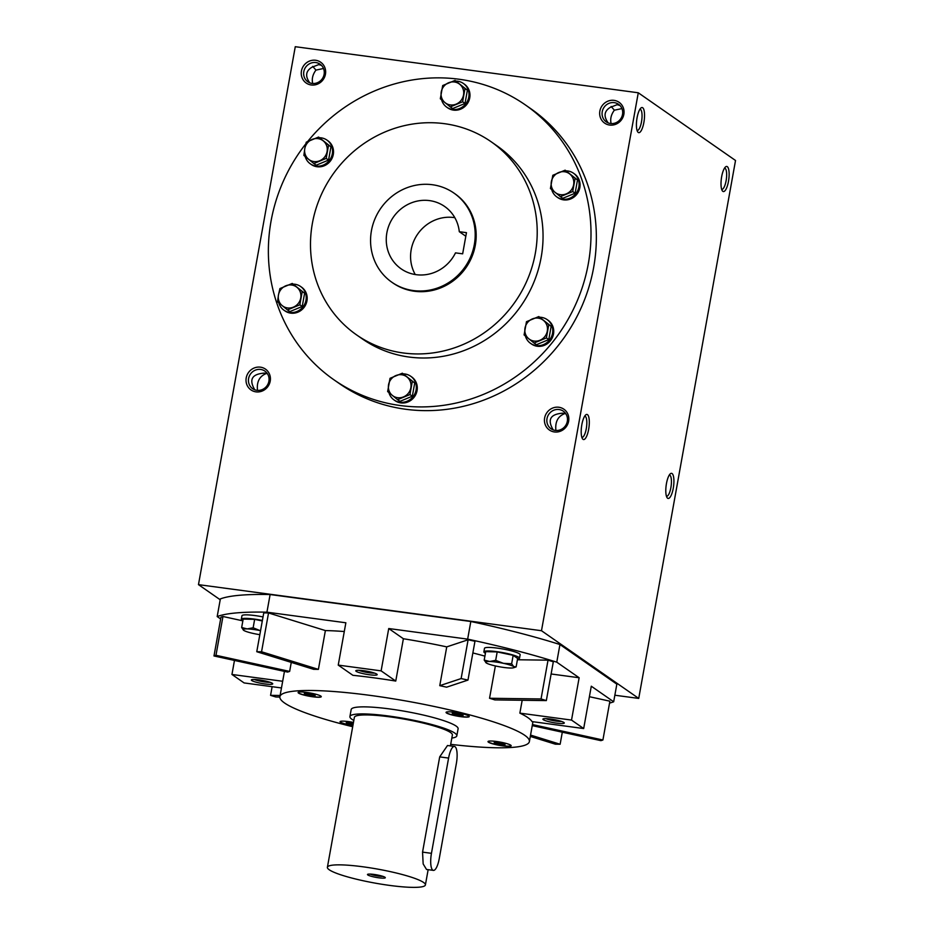 <?xml version="1.0" encoding="UTF-8"?>
<svg xmlns="http://www.w3.org/2000/svg" width="934" height="934" viewBox="0 0 934 934"><rect width="100%" height="100%" fill="white"/><g stroke="black" fill="none" stroke-linecap="round" stroke-linejoin="round"><path stroke-width="1.4" d="M305.161 156.468A14.489 13.683 -55.2 0 0 310.333 163.847L311.302 164.524A14.489 13.683 -55.2 0 0 330.811 160.45A14.489 13.683 -55.2 0 0 327.857 140.742L326.888 140.065A14.489 13.683 -55.2 0 0 321.144 137.847A14.489 13.683 -55.2 0 0 319.568 137.73M310.333 163.847A14.489 13.683 -55.2 0 0 329.842 159.772A14.489 13.683 -55.2 0 0 326.888 140.065M313.836 163.532L316.229 165.19L328.57 160.076L330.951 146.836L318.599 137.053L328.558 145.167L326.176 158.406L313.836 163.532L303.877 155.418L304.788 148.599L306.259 142.178L318.599 137.053M330.951 146.836L328.558 145.167M328.57 160.076L326.176 158.406M312.143 139.423A11.768 11.126 -55.2 0 0 304.788 148.599A11.768 11.126 -55.2 0 0 308.57 159.27A11.768 11.126 -55.2 0 0 319.72 160.776A11.768 11.126 -55.2 0 0 327.087 151.588A11.768 11.126 -55.2 0 0 323.292 140.917A11.768 11.126 -55.2 0 0 312.143 139.423M278.822 302.861A14.489 13.683 -55.2 0 0 283.994 310.24L284.963 310.917A14.489 13.683 -55.2 0 0 304.472 306.842A14.489 13.683 -55.2 0 0 301.519 287.135L300.55 286.458A14.489 13.683 -55.2 0 0 294.805 284.24A14.489 13.683 -55.2 0 0 293.229 284.123M283.994 310.24A14.489 13.683 -55.2 0 0 303.503 306.165A14.489 13.683 -55.2 0 0 300.55 286.458M287.497 309.925L289.89 311.582L302.231 306.469L304.612 293.229L292.26 283.446L302.219 291.56L299.837 304.799L287.497 309.925L277.538 301.799L278.449 294.992L279.92 288.571L292.26 283.446M304.612 293.229L302.219 291.56M302.231 306.469L299.837 304.799M285.804 285.804A11.768 11.126 -55.2 0 0 278.449 294.992A11.768 11.126 -55.2 0 0 282.231 305.663A11.768 11.126 -55.2 0 0 293.381 307.158A11.768 11.126 -55.2 0 0 300.748 297.981A11.768 11.126 -55.2 0 0 296.954 287.31A11.768 11.126 -55.2 0 0 285.804 285.804M388.929 392.619A14.489 13.683 -55.2 0 0 394.101 399.986L395.07 400.663A14.489 13.683 -55.2 0 0 414.579 396.6A14.489 13.683 -55.2 0 0 411.625 376.892L410.656 376.215A14.489 13.683 -55.2 0 0 404.912 373.997A14.489 13.683 -55.2 0 0 403.336 373.869M394.101 399.986A14.489 13.683 -55.2 0 0 413.61 395.923A14.489 13.683 -55.2 0 0 410.656 376.215M397.604 399.67L399.997 401.34L412.338 396.214L414.719 382.975L402.367 373.203L412.326 381.317L409.944 394.557L397.604 399.67L387.645 391.556L390.027 378.317L402.367 373.203M414.719 382.975L412.326 381.317M412.338 396.214L409.944 394.557M395.911 375.561A11.768 11.126 -55.2 0 0 388.556 384.738A11.768 11.126 -55.2 0 0 392.338 395.421A11.768 11.126 -55.2 0 0 403.488 396.915A11.768 11.126 -55.2 0 0 410.855 387.738A11.768 11.126 -55.2 0 0 407.061 377.056A11.768 11.126 -55.2 0 0 395.911 375.561M525.375 335.983A14.489 13.683 -55.2 0 0 530.547 343.35L531.516 344.027A14.489 13.683 -55.2 0 0 551.025 339.964A14.489 13.683 -55.2 0 0 548.071 320.257L547.102 319.58A14.489 13.683 -55.2 0 0 541.358 317.362A14.489 13.683 -55.2 0 0 539.782 317.233M530.547 343.35A14.489 13.683 -55.2 0 0 550.056 339.287A14.489 13.683 -55.2 0 0 547.102 319.58M534.05 343.035L536.443 344.704L548.783 339.579L551.165 326.34L538.813 316.568L548.772 324.682L546.39 337.921L534.05 343.035L524.091 334.921L526.472 321.681L538.813 316.568M551.165 326.34L548.772 324.682M548.783 339.579L546.39 337.921M532.357 318.926A11.768 11.126 -55.2 0 0 525.001 328.103A11.768 11.126 -55.2 0 0 528.784 338.785A11.768 11.126 -55.2 0 0 539.934 340.28A11.768 11.126 -55.2 0 0 547.301 331.103A11.768 11.126 -55.2 0 0 543.506 320.42A11.768 11.126 -55.2 0 0 532.357 318.926M551.714 189.59A14.489 13.683 -55.2 0 0 556.886 196.969L557.855 197.646A14.489 13.683 -55.2 0 0 577.364 193.572A14.489 13.683 -55.2 0 0 574.41 173.864L573.441 173.187A14.489 13.683 -55.2 0 0 567.697 170.969A14.489 13.683 -55.2 0 0 566.121 170.852M556.886 196.969A14.489 13.683 -55.2 0 0 576.395 192.894A14.489 13.683 -55.2 0 0 573.441 173.187M560.388 196.654L562.782 198.312L575.122 193.198L577.504 179.958L565.152 170.175L575.111 178.289L572.729 191.528L560.388 196.654L550.43 188.528L552.811 175.288L565.152 170.175M577.504 179.958L575.111 178.289M575.122 193.198L572.729 191.528M558.707 172.533A11.768 11.126 -55.2 0 0 551.34 181.721A11.768 11.126 -55.2 0 0 555.135 192.392A11.768 11.126 -55.2 0 0 566.273 193.887A11.768 11.126 -55.2 0 0 573.639 184.71A11.768 11.126 -55.2 0 0 569.845 174.039A11.768 11.126 -55.2 0 0 558.707 172.533M441.607 99.833A14.489 13.683 -55.2 0 0 446.779 107.212L447.748 107.889A14.489 13.683 -55.2 0 0 467.257 103.814A14.489 13.683 -55.2 0 0 464.303 84.107L463.334 83.43A14.489 13.683 -55.2 0 0 457.59 81.211A14.489 13.683 -55.2 0 0 456.014 81.095M446.779 107.212A14.489 13.683 -55.2 0 0 466.288 103.137A14.489 13.683 -55.2 0 0 463.334 83.43M450.281 106.896L452.675 108.554L465.015 103.44L467.397 90.201L455.045 80.417L465.004 88.532L462.622 101.771L450.281 106.896L440.323 98.782L442.704 85.543L455.045 80.417M467.397 90.201L465.004 88.532M465.015 103.44L462.622 101.771M448.6 82.776A11.768 11.126 -55.2 0 0 441.233 91.964A11.768 11.126 -55.2 0 0 445.016 102.635A11.768 11.126 -55.2 0 0 456.166 104.141A11.768 11.126 -55.2 0 0 463.533 94.953A11.768 11.126 -55.2 0 0 459.738 84.282A11.768 11.126 -55.2 0 0 448.6 82.776M263.014 616.93A18.108 2.592 -169.8 0 0 241.953 615.74L241.322 619.265A18.108 2.592 -169.8 0 0 242.887 620.69M262.384 620.456A18.108 2.592 -169.8 0 0 241.322 619.265M262.291 620.97L254.655 619.347L243.179 619.067L241.661 627.508L247.171 628.909L253.137 627.788L259.722 630.462M254.655 619.347L253.137 627.788M260.551 630.672A14.489 2.066 -169.8 0 0 247.171 628.909A14.489 2.066 -169.8 0 0 243.505 630.193A14.489 2.066 -169.8 0 0 243.681 630.333L241.661 627.508M243.681 630.333A14.489 2.066 -169.8 0 0 253.908 633.591A14.489 2.066 -169.8 0 0 259.827 634.676M517.541 659.042A18.108 2.592 -169.8 0 0 519.502 658.26L520.145 654.734A18.108 2.592 -169.8 0 0 502.784 648.978A18.108 2.592 -169.8 0 0 484.501 648.313L483.87 651.85A18.108 2.592 -169.8 0 0 485.423 653.263M519.502 658.26A18.108 2.592 -169.8 0 0 502.142 652.504A18.108 2.592 -169.8 0 0 483.87 651.85M516.128 666.899L517.646 658.458L513.163 655.329L497.192 651.92L485.715 651.64L484.197 660.081L489.708 661.482L495.674 660.361L503.426 663.327L511.645 663.77L513.665 666.596L516.128 666.899L513.653 667.74A14.489 2.066 -169.8 0 0 513.665 666.596A14.489 2.066 -169.8 0 0 503.426 663.327A14.489 2.066 -169.8 0 0 489.708 661.482A14.489 2.066 -169.8 0 0 486.042 662.778A14.489 2.066 -169.8 0 0 486.217 662.906L484.197 660.081M513.163 655.329L511.645 663.77M497.192 651.92L495.674 660.361M486.217 662.906A14.489 2.066 -169.8 0 0 496.444 666.176A14.489 2.066 -169.8 0 0 510.174 668.02A14.489 2.066 -169.8 0 0 513.653 667.74M327.39 867.289A49.794 7.122 10.2 0 1 363.022 866.799A49.794 7.122 10.2 0 1 425.402 884.93A49.794 7.122 10.2 0 1 375.141 883.12A49.794 7.122 10.2 0 1 327.39 867.289L354.371 717.382A49.794 7.122 10.2 0 1 390.003 716.88A49.794 7.122 10.2 0 1 452.383 735.011L450.421 745.892M431.45 853.326L422.553 852.123L423.16 863.927L426.511 869.461L433.411 870.383A14.489 4.261 97.7 0 0 439.225 858.743L456.364 763.498A14.489 4.261 97.7 0 0 454.403 746.429A14.489 4.261 97.7 0 0 448.589 758.081L431.45 853.326A14.489 4.261 97.7 0 0 433.411 870.383M422.553 852.123L439.692 756.89L447.503 745.507L454.403 746.429M581.847 437.346A10.718 3.152 97.7 0 0 581.975 437.369A10.718 3.152 97.7 0 0 586.517 427.165A10.718 3.152 97.7 0 0 584.824 416.132A10.718 3.152 97.7 0 0 584.696 416.12M565.887 413.867L564.837 413.564L565.677 413.564M637.07 130.456A10.718 3.152 97.7 0 0 637.186 130.48A10.718 3.152 97.7 0 0 641.74 120.276A10.718 3.152 97.7 0 0 640.047 109.243A10.718 3.152 97.7 0 0 639.918 109.231M608.162 122.903L607.637 122.109C603.492 115.886 604.38 110.971 610.287 107.352L617.176 104.666L619.907 105.484M621.939 108.589L614.362 110.189L611.151 106.453M611.128 123.58C610.042 119.015 611.116 114.555 614.362 110.189M669.304 475.021A10.718 3.152 -82.3 0 1 669.433 475.032A10.718 3.152 -82.3 0 1 669.876 475.219A10.718 3.152 -82.3 0 1 671.009 486.871A10.718 3.152 -82.3 0 1 666.572 496.269A10.718 3.152 -82.3 0 1 666.456 496.246M724.527 168.132A10.718 3.152 -82.3 0 1 724.644 168.143A10.718 3.152 -82.3 0 1 725.099 168.33A10.718 3.152 -82.3 0 1 726.232 179.982A10.718 3.152 -82.3 0 1 721.795 189.38A10.718 3.152 -82.3 0 1 721.667 189.357M257.492 390.377C256.57 381.749 259.535 376.11 266.423 373.483L264.45 373.098C251.935 373.997 248.713 379.566 254.784 389.805M312.715 83.488C311.617 78.935 312.703 74.475 315.949 70.097L312.738 66.372M321.494 65.392L318.763 64.586L311.874 67.26C305.967 70.891 305.079 75.806 309.224 82.029L309.749 82.811M323.514 68.497L315.949 70.097M213.991 655.96L287.66 672.083A126.744 18.12 -169.8 0 1 289.645 671.418L215.976 655.294L213.991 655.96L220.973 617.152L222.957 616.487L242.852 620.853M256.768 651.71L313.614 669.316A126.744 18.12 -169.8 0 1 318.401 669.374L261.555 651.769L256.768 651.71L263.75 612.902L268.537 612.961L325.382 630.567A126.744 18.12 -169.8 0 1 344.284 631.524M280.118 695.48L270.568 695.351L275.857 696.986L279.861 697.044M532.252 725.625L600.924 740.65L602.909 739.997L532.45 724.574M530.314 736.424L555.345 744.176L560.131 744.246L530.559 735.081M439.762 685.673A126.744 18.12 -169.8 0 1 446.615 687.179L467.981 680.08L461.127 678.574L439.762 685.673L446.744 646.877A126.744 18.12 -169.8 0 0 403.383 638.739L395.759 681.061L381.119 670.869L388.731 628.535L403.383 638.739M489.544 698.27A126.744 18.12 -169.8 0 1 494.833 699.905L546.332 700.593L541.043 698.959L489.544 698.27L495.37 665.942M381.119 670.869L338.236 665.101L352.889 675.305A126.744 18.12 -169.8 0 1 395.759 681.061M338.236 665.101L345.86 622.78L266.937 612.179A208.224 29.76 -169.8 0 0 217.19 616.557L220.646 618.962M282.675 681.271L231.947 674.465L234.469 660.443M231.947 674.465L244.101 682.929L281.473 687.949M583.68 728.543L571.526 720.079L519.864 713.132A126.744 18.12 -169.8 0 1 532.018 721.597L583.68 728.543L591.292 686.21L613.673 701.784L616.849 684.155L559.945 644.53A208.224 29.76 -169.8 0 0 470.818 621.495L270.113 594.538A208.224 29.76 -169.8 0 0 220.366 598.916L217.19 616.557M519.864 713.132L522.176 700.278M571.526 720.079L579.138 677.745L556.769 662.171A208.224 29.76 -169.8 0 0 467.654 639.136L388.731 628.535M551.118 673.986L579.138 677.745M259.115 679.894A10.869 1.553 10.2 0 1 272.658 683.606A10.869 1.553 10.2 0 1 261.765 683.443A10.869 1.553 10.2 0 1 251.491 679.8A10.869 1.553 10.2 0 1 259.115 679.894M363.571 670.694A10.869 1.553 10.2 0 1 377.103 674.406A10.869 1.553 10.2 0 1 366.21 674.255A10.869 1.553 10.2 0 1 355.947 670.6A10.869 1.553 10.2 0 1 363.571 670.694M550.675 719.052A10.869 1.553 10.2 0 1 564.218 722.764A10.869 1.553 10.2 0 1 553.313 722.612A10.869 1.553 10.2 0 1 543.051 718.958A10.869 1.553 10.2 0 1 550.675 719.052M446.744 646.877L468.109 639.778L474.962 641.273L467.981 680.08M484.909 656.123A126.744 18.12 -169.8 0 0 472.861 652.948M517.424 659.754L548.024 660.163L553.313 661.797L546.332 700.593M609.552 703.08A208.224 29.76 -169.8 0 0 613.673 701.784M589.412 696.706L609.89 701.189L602.909 739.997M432.407 184.734A54.324 51.335 124.8 0 1 453.924 193.069A54.324 51.335 124.8 0 1 465.004 266.984A54.324 51.335 124.8 0 1 391.848 282.231A54.324 51.335 124.8 0 1 374.873 219.058A54.324 51.335 124.8 0 1 432.407 184.734M462.657 253.826L455.488 252.869A38.025 35.936 124.8 0 1 401.153 268.852A38.025 35.936 124.8 0 1 393.389 217.12A38.025 35.936 124.8 0 1 444.607 206.449A38.025 35.936 124.8 0 1 459.294 231.702L466.463 232.659L462.657 253.826M459.294 231.702L465.821 236.244M415.245 274.538A38.025 35.936 124.8 0 1 417.708 234.049A38.025 35.936 124.8 0 1 454.835 217.68M554.411 431.952A12.679 11.979 -55.2 0 0 568.141 414.824A12.679 11.979 -55.2 0 0 547.347 412.034A12.679 11.979 -55.2 0 0 554.411 431.952M609.633 125.051A12.679 11.979 -55.2 0 0 623.363 107.935A12.679 11.979 -55.2 0 0 602.57 105.145A12.679 11.979 -55.2 0 0 609.633 125.051M255.998 391.86A12.679 11.979 -55.2 0 0 269.728 374.744A12.679 11.979 -55.2 0 0 248.934 371.942A12.679 11.979 -55.2 0 0 255.998 391.86M311.22 84.971A12.679 11.979 -55.2 0 0 324.95 67.843A12.679 11.979 -55.2 0 0 304.157 65.053A12.679 11.979 -55.2 0 0 311.22 84.971M307.73 141.431A167.49 158.266 124.8 0 1 459.049 79.238A167.49 158.266 124.8 0 1 525.387 104.935L530.734 108.659A167.49 158.266 124.8 0 1 564.918 336.544A167.49 158.266 124.8 0 1 339.334 383.559L333.987 379.834A167.49 158.266 124.8 0 1 305.827 143.813M614.852 695.223L638.728 698.422L541.486 630.719L638.272 92.781L295.272 46.7L198.475 584.637L220.214 599.768M541.486 630.719L198.475 584.637M638.728 698.422L735.525 160.485L638.272 92.781M638.249 132.453A12.679 3.736 97.7 0 0 644.297 119.575A12.679 3.736 97.7 0 0 640.934 108.005A12.679 3.736 97.7 0 0 636.778 119.61A12.679 3.736 97.7 0 0 637.724 131.904A12.679 3.736 97.7 0 0 638.249 132.453M727.294 166.661A12.679 3.736 -82.3 0 1 728.286 182.375A12.679 3.736 -82.3 0 1 722.332 190.805A12.679 3.736 -82.3 0 1 721.375 178.511A12.679 3.736 -82.3 0 1 725.543 166.906A12.679 3.736 -82.3 0 1 727.294 166.661M583.026 439.342A12.679 3.736 97.7 0 0 589.074 426.464A12.679 3.736 97.7 0 0 585.723 414.894A12.679 3.736 97.7 0 0 581.555 426.499A12.679 3.736 97.7 0 0 582.512 438.793A12.679 3.736 97.7 0 0 583.026 439.342M672.083 473.561A12.679 3.736 -82.3 0 1 673.064 489.276A12.679 3.736 -82.3 0 1 667.109 497.705A12.679 3.736 -82.3 0 1 666.164 485.411A12.679 3.736 -82.3 0 1 670.32 473.795A12.679 3.736 -82.3 0 1 672.083 473.561M525.387 104.935A167.49 158.266 124.8 0 1 559.571 332.819A167.49 158.266 124.8 0 1 333.987 379.834M453.924 193.069L454.893 193.747A54.324 51.335 124.8 0 1 465.984 267.661A54.324 51.335 124.8 0 1 392.817 282.909L391.848 282.231M444.479 123.685A117.696 111.216 124.8 0 1 491.109 141.734A117.696 111.216 124.8 0 1 515.124 301.869A117.696 111.216 124.8 0 1 356.601 334.909A117.696 111.216 124.8 0 1 319.837 198.043A117.696 111.216 124.8 0 1 444.479 123.685M491.109 141.734L496.935 145.797A117.696 111.216 124.8 0 1 520.962 305.932A117.696 111.216 124.8 0 1 362.439 338.972L356.601 334.909M467.654 639.136L470.818 621.495M556.769 662.171L559.945 644.53M266.937 612.179L270.113 594.538M261.555 651.769L268.537 612.961M318.401 669.374L325.382 630.567M289.645 671.418L291.268 662.393M450.702 744.351A126.744 18.12 -169.8 0 0 529.38 741.584A126.744 18.12 -169.8 0 0 349.713 692.946A126.744 18.12 -169.8 0 0 279.896 696.694A126.744 18.12 -169.8 0 0 352.69 726.722M215.976 655.294L222.957 616.487M270.568 695.351L272.133 686.688M560.131 744.246L562.303 732.198M541.043 698.959L548.024 660.163M461.127 678.574L468.109 639.778M353.811 720.429A54.324 7.764 10.2 0 1 349.911 716.576L351.184 709.525A54.324 7.764 10.2 0 1 390.05 708.988A54.324 7.764 10.2 0 1 458.104 728.754L456.831 735.817A54.324 7.764 10.2 0 1 451.834 738.07M460.801 716.67A11.768 1.681 -169.8 0 0 469.23 716.553A11.768 1.681 -169.8 0 0 457.94 712.817A11.768 1.681 -169.8 0 0 446.055 712.385A11.768 1.681 -169.8 0 0 460.801 716.67M312.855 696.799A11.768 1.681 -169.8 0 0 321.273 696.682A11.768 1.681 -169.8 0 0 309.995 692.946A11.768 1.681 -169.8 0 0 298.109 692.514A11.768 1.681 -169.8 0 0 312.855 696.799M353.461 722.437A11.768 1.681 -169.8 0 0 340.058 721.725A11.768 1.681 -169.8 0 0 352.865 725.718M502.749 745.881A11.768 1.681 -169.8 0 0 511.178 745.764A11.768 1.681 -169.8 0 0 499.888 742.028A11.768 1.681 -169.8 0 0 488.003 741.596A11.768 1.681 -169.8 0 0 502.749 745.881M312.084 83.43A10.718 10.122 -55.2 0 0 323.433 76.658A10.718 10.122 -55.2 0 0 320.082 64.201A10.718 10.122 -55.2 0 0 305.651 67.201A10.718 10.122 -55.2 0 0 307.846 81.783A10.718 10.122 -55.2 0 0 312.084 83.43M256.873 390.319A10.718 10.122 -55.2 0 0 268.221 383.547A10.718 10.122 -55.2 0 0 264.871 371.09A10.718 10.122 -55.2 0 0 250.44 374.102A10.718 10.122 -55.2 0 0 252.624 388.672A10.718 10.122 -55.2 0 0 256.873 390.319M267.463 373.787L266.423 373.483L267.252 373.472M610.509 123.51A10.718 10.122 -55.2 0 0 621.846 116.738A10.718 10.122 -55.2 0 0 618.506 104.281A10.718 10.122 -55.2 0 0 604.076 107.293A10.718 10.122 -55.2 0 0 606.259 121.864A10.718 10.122 -55.2 0 0 610.509 123.51M555.286 430.411A10.718 10.122 -55.2 0 0 566.634 423.639A10.718 10.122 -55.2 0 0 563.284 411.17A10.718 10.122 -55.2 0 0 548.853 414.182A10.718 10.122 -55.2 0 0 551.037 428.764A10.718 10.122 -55.2 0 0 555.286 430.411M555.905 430.469C554.983 421.841 557.96 416.202 564.837 413.564L562.863 413.178C550.348 414.089 547.126 419.658 553.197 429.885M488.038 741.514A11.768 1.681 -169.8 0 0 502.784 745.706A11.768 1.681 -169.8 0 0 511.167 745.671M499.527 742.577L504.92 743.966L505.014 744.9L494.319 743.032L494.226 742.11L499.527 742.577M500.017 742.705L499.713 744.433M494.483 742.133L494.319 743.032M446.09 712.303A11.768 1.681 -169.8 0 0 460.836 716.495A11.768 1.681 -169.8 0 0 469.23 716.471M457.59 713.366L462.984 714.767L463.066 715.689L452.371 713.833L452.278 712.899L457.59 713.366M298.144 692.433A11.768 1.681 -169.8 0 0 312.89 696.624A11.768 1.681 -169.8 0 0 321.273 696.589M309.633 693.495L315.027 694.896L315.12 695.818L304.426 693.95L304.332 693.028L309.633 693.495M340.093 721.632A11.768 1.681 -169.8 0 0 352.9 725.543M353.052 724.667L346.362 723.161L346.281 722.239L353.321 723.149M458.08 713.494L457.765 715.222M452.535 712.922L452.371 713.833M310.123 693.623L309.819 695.351M304.589 693.051L304.426 693.95M352.071 722.823L351.756 724.551M346.526 722.262L346.362 723.161M373.962 874.422A9.048 1.296 10.2 0 1 385.252 877.516A9.048 1.296 10.2 0 1 376.168 877.388A9.048 1.296 10.2 0 1 367.611 874.341A9.048 1.296 10.2 0 1 373.962 874.422M349.911 716.576A54.324 7.764 10.2 0 1 388.789 716.039A54.324 7.764 10.2 0 1 456.831 735.817M382.963 876.384A7.589 1.086 10.2 0 1 370.144 874.072M561.626 721.457A9.153 1.308 10.2 0 1 553.664 720.698A9.153 1.308 10.2 0 1 545.935 718.631M270.066 682.287A9.153 1.308 10.2 0 1 262.104 681.54A9.153 1.308 10.2 0 1 254.375 679.473M374.522 673.099A9.153 1.308 10.2 0 1 366.548 672.34A9.153 1.308 10.2 0 1 358.831 670.273M448.589 758.081L439.692 756.89M425.402 884.93L428.146 869.682M529.38 741.584L532.952 721.725M279.896 696.694L284.45 671.383"/></g></svg>

